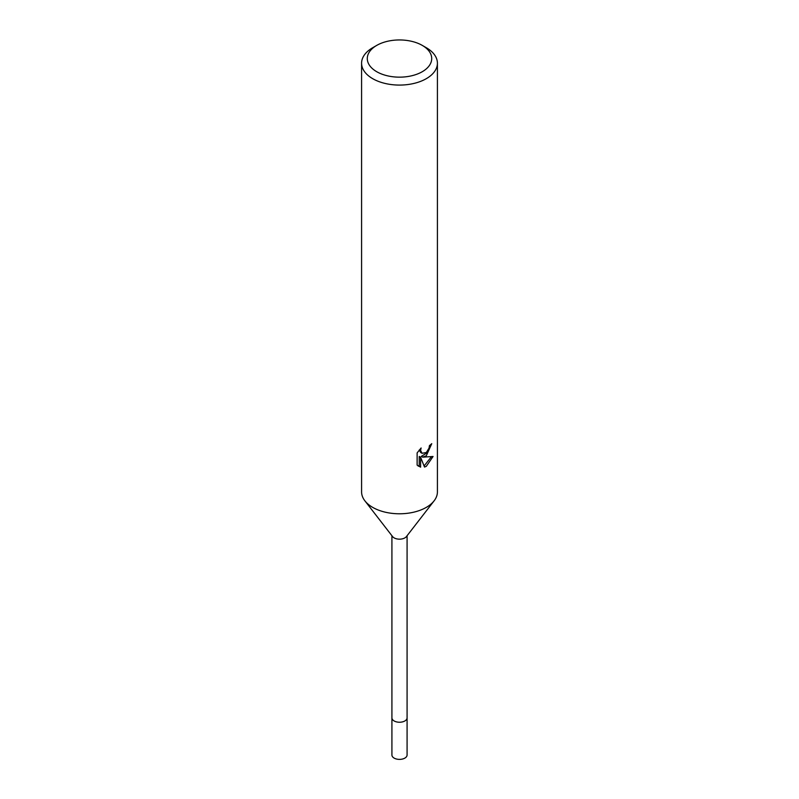 <?xml version="1.0" encoding="UTF-8"?>
<svg xmlns="http://www.w3.org/2000/svg" width="799" height="799" viewBox="0 0 799 799"><rect width="100%" height="100%" fill="white"/><g stroke="black" fill="none" stroke-linecap="round" stroke-linejoin="round"><path stroke-width="1.2" d="M407.081 535.73L407.081 717.862A7.581 4.375 180 0 1 404.863 720.958A7.581 4.375 180 0 1 396.594 721.906A7.581 4.375 180 0 1 391.919 717.862L391.919 755.005A7.581 4.375 180 0 0 396.594 759.05A7.581 4.375 180 0 0 404.863 758.101A7.581 4.375 180 0 0 407.081 755.005L407.081 717.862A7.581 4.375 180 0 1 406.421 719.649A7.581 4.375 180 0 1 394.137 720.958A7.581 4.375 180 0 1 392.579 719.649A7.581 4.375 180 0 1 391.919 717.862L391.919 535.73M406.421 719.649L406.421 719.649A7.581 4.375 180 0 1 394.137 720.958A7.581 4.375 180 0 1 392.579 719.649L392.579 719.649M433.997 500.983L406.421 536.578A7.581 4.375 180 0 1 394.137 537.887A7.581 4.375 180 0 1 392.579 536.578L365.003 500.983M434.107 500.833A37.913 21.883 180 0 1 372.694 507.375M426.306 455.79L422.671 457.158L433.058 456.489L426.306 466.316L424.519 467.065L420.594 457.258L420.594 467.155L417.128 465.118L417.128 452.913L421.123 447.979L420.584 450.396L422.052 453.293L426.306 452.514L429.043 448.129L429.443 445.602A37.913 21.883 0 0 0 431.75 443.675L426.306 455.79M422.281 45.403L426.306 47.72A37.913 21.883 180 0 1 437.413 63.201A37.913 21.883 180 0 1 426.306 78.672A37.913 21.883 180 0 1 384.988 83.416A37.913 21.883 180 0 1 361.587 63.201A37.913 21.883 180 0 1 372.694 47.72L376.719 45.403A32.22 18.607 180 0 1 422.281 45.403A32.22 18.607 180 0 1 422.281 71.71A32.22 18.607 180 0 1 376.719 71.71A32.22 18.607 180 0 1 376.719 45.403L372.694 47.72M437.413 63.201L437.413 491.904A37.913 21.883 180 0 1 426.306 507.375A37.913 21.883 180 0 1 384.988 512.119A37.913 21.883 180 0 1 361.587 491.904L361.587 63.201M430.222 444.993L427.255 452.693L421.323 456.379L422.671 457.158M422.052 453.293L420.693 452.514L419.225 450.007M418.097 465.977L419.225 466.366L419.225 456.469L420.594 457.258M424.099 465.967L431.28 456.868M419.225 466.366L420.594 467.155"/></g></svg>
